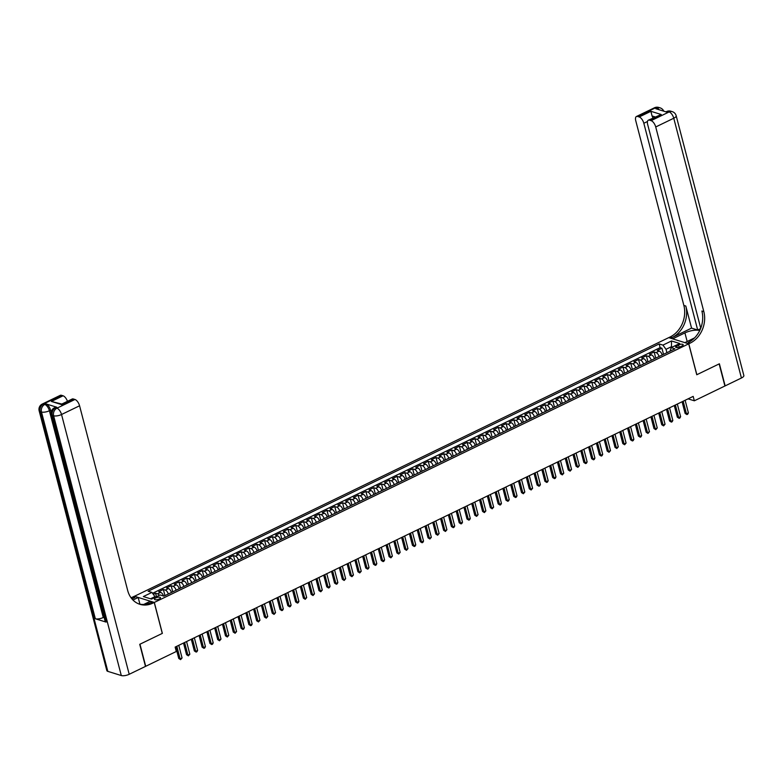 <?xml version="1.0" encoding="UTF-8"?>
<svg xmlns="http://www.w3.org/2000/svg" width="783" height="783" viewBox="0 0 783 783"><rect width="100%" height="100%" fill="white"/><g stroke="black" fill="none" stroke-linecap="round" stroke-linejoin="round"><path stroke-width="1.17" d="M159.184 599.005A3.122 1.096 -14.6 0 0 160.486 597.683A3.122 1.096 -14.6 0 0 155.739 597.938A3.122 1.096 -14.6 0 0 154.447 599.259A3.122 1.096 -14.6 0 0 159.184 599.005M134.363 596.313L668.741 337.63L688.707 343.825L154.31 602.44L134.343 596.245M662.222 354.973A3.905 1.801 -115.8 0 0 659.227 351.078L657.26 350.471L661.938 348.21L663.534 354.337M659.1 356.48A3.905 1.801 -115.8 0 0 656.115 352.595L654.148 351.978L655.743 358.105M654.148 351.978L649.469 354.239L651.436 354.856A3.905 1.801 -115.8 0 1 654.431 358.741M646.641 362.509A3.905 1.801 -115.8 0 0 643.655 358.624L641.678 358.007L646.357 355.746L647.952 361.873M638.85 366.278A3.905 1.801 -115.8 0 0 635.865 362.392L633.887 361.785L638.566 359.514L640.161 365.641M631.059 370.046A3.905 1.801 -115.8 0 0 628.074 366.16L626.097 365.553L630.775 363.292L632.37 369.41M623.268 373.824A3.905 1.801 -115.8 0 0 620.283 369.928L618.316 369.322L622.984 367.061L624.58 373.188M615.477 377.592A3.905 1.801 -115.8 0 0 612.492 373.706L610.525 373.09L615.193 370.829L616.789 376.956M607.686 381.36A3.905 1.801 -115.8 0 0 604.701 377.475L602.734 376.858L607.402 374.597L608.998 380.724M599.895 385.128A3.905 1.801 -115.8 0 0 596.91 381.243L594.943 380.626L599.612 378.365L601.207 384.492M592.105 388.897A3.905 1.801 -115.8 0 0 589.119 385.011L587.152 384.404L591.821 382.143L593.416 388.26M584.314 392.665A3.905 1.801 -115.8 0 0 581.329 388.779L579.361 388.172L584.03 385.911L585.635 392.038M576.533 396.443A3.905 1.801 -115.8 0 0 573.538 392.547L571.57 391.94L576.249 389.68L577.844 395.806M568.742 400.211A3.905 1.801 -115.8 0 0 565.747 396.325L563.78 395.709L568.458 393.448L570.053 399.575M560.951 403.979A3.905 1.801 -115.8 0 0 557.956 400.093L555.989 399.477L560.667 397.216L562.263 403.343M553.16 407.747A3.905 1.801 -115.8 0 0 550.165 403.862L548.198 403.255L552.876 400.984L554.472 407.111M545.369 411.515A3.905 1.801 -115.8 0 0 542.384 407.63L540.407 407.023L545.085 404.762L546.681 410.879M537.578 415.293A3.905 1.801 -115.8 0 0 534.593 411.398L532.616 410.791L537.295 408.53L538.89 414.657M529.788 419.062A3.905 1.801 -115.8 0 0 526.802 415.176L524.835 414.559L529.504 412.298L531.099 418.425M521.997 422.83A3.905 1.801 -115.8 0 0 519.012 418.944L517.044 418.328L521.713 416.067L523.308 422.194M514.206 426.598A3.905 1.801 -115.8 0 0 511.221 422.712L509.253 422.096L513.922 419.835L515.517 425.962M506.415 430.366A3.905 1.801 -115.8 0 0 503.43 426.481L501.463 425.874L506.131 423.613L507.727 429.73M498.624 434.134A3.905 1.801 -115.8 0 0 495.639 430.249L493.672 429.642L498.34 427.381L499.936 433.508M490.833 437.912A3.905 1.801 -115.8 0 0 487.848 434.017L485.881 433.41L490.549 431.149L492.145 437.276M483.042 441.681A3.905 1.801 -115.8 0 0 480.057 437.795L478.09 437.178L482.768 434.917L484.364 441.044M475.261 445.449A3.905 1.801 -115.8 0 0 472.266 441.563L470.299 440.946L474.978 438.686L476.573 444.813M467.471 449.217A3.905 1.801 -115.8 0 0 464.476 445.331L462.508 444.724L467.187 442.454L468.782 448.581M459.68 452.985A3.905 1.801 -115.8 0 0 456.685 449.099L454.717 448.493L459.396 446.232L460.991 452.349M451.889 456.763A3.905 1.801 -115.8 0 0 448.894 452.868L446.927 452.261L451.605 450L453.2 456.127M444.098 460.531A3.905 1.801 -115.8 0 0 441.113 456.646L439.136 456.029L443.814 453.768L445.41 459.895M436.307 464.299A3.905 1.801 -115.8 0 0 433.322 460.414L431.345 459.797L436.023 457.536L437.619 463.663M428.516 468.068A3.905 1.801 -115.8 0 0 425.531 464.182L423.564 463.565L428.232 461.304L429.828 467.431M420.725 471.836A3.905 1.801 -115.8 0 0 417.74 467.95L415.773 467.343L420.442 465.082L422.037 471.2M412.935 475.604A3.905 1.801 -115.8 0 0 409.949 471.718L407.982 471.112L412.651 468.851L414.246 474.978M405.144 479.382A3.905 1.801 -115.8 0 0 402.159 475.487L400.191 474.88L404.86 472.619L406.455 478.746M397.353 483.15A3.905 1.801 -115.8 0 0 394.368 479.265L392.4 478.648L397.069 476.387L398.664 482.514M389.562 486.918A3.905 1.801 -115.8 0 0 386.577 483.033L384.61 482.416L389.278 480.155L390.883 486.282M381.781 490.687A3.905 1.801 -115.8 0 0 378.786 486.801L376.819 486.194L381.497 483.923L383.093 490.05M373.99 494.455A3.905 1.801 -115.8 0 0 370.995 490.569L369.028 489.962L373.706 487.701L375.302 493.819M366.199 498.223A3.905 1.801 -115.8 0 0 363.204 494.337L361.237 493.73L365.915 491.47L367.511 497.596M358.408 502.001A3.905 1.801 -115.8 0 0 355.413 498.105L353.446 497.499L358.125 495.238L359.72 501.365M350.618 505.769A3.905 1.801 -115.8 0 0 347.632 501.883L345.655 501.267L350.334 499.006L351.929 505.133M342.827 509.537A3.905 1.801 -115.8 0 0 339.842 505.652L337.864 505.035L342.543 502.774L344.138 508.901M335.036 513.305A3.905 1.801 -115.8 0 0 332.051 509.42L330.074 508.813L334.752 506.542L336.347 512.669M327.245 517.074A3.905 1.801 -115.8 0 0 324.26 513.188L322.293 512.581L326.961 510.32L328.557 516.447M319.454 520.852A3.905 1.801 -115.8 0 0 316.469 516.956L314.502 516.349L319.17 514.088L320.766 520.215M311.663 524.62A3.905 1.801 -115.8 0 0 308.678 520.734L306.711 520.118L311.38 517.857L312.975 523.984M303.873 528.388A3.905 1.801 -115.8 0 0 300.887 524.502L298.92 523.886L303.589 521.625L305.184 527.752M296.082 532.156A3.905 1.801 -115.8 0 0 293.096 528.271L291.129 527.654L295.798 525.393L297.393 531.52M288.291 535.924A3.905 1.801 -115.8 0 0 285.306 532.039L283.338 531.432L288.017 529.171L289.612 535.288M280.51 539.693A3.905 1.801 -115.8 0 0 277.515 535.807L275.547 535.2L280.226 532.939L281.821 539.066M272.719 543.471A3.905 1.801 -115.8 0 0 269.724 539.575L267.757 538.968L272.435 536.707L274.03 542.834M264.928 547.239A3.905 1.801 -115.8 0 0 261.933 543.353L259.966 542.736L264.644 540.476L266.24 546.603M257.137 551.007A3.905 1.801 -115.8 0 0 254.142 547.121L252.175 546.505L256.853 544.244L258.449 550.371M249.346 554.775A3.905 1.801 -115.8 0 0 246.361 550.889L244.384 550.283L249.063 548.012L250.658 554.139M241.556 558.543A3.905 1.801 -115.8 0 0 238.57 554.658L236.593 554.051L241.272 551.79L242.867 557.907M233.765 562.321A3.905 1.801 -115.8 0 0 230.779 558.426L228.812 557.819L233.481 555.558L235.076 561.685M225.974 566.089A3.905 1.801 -115.8 0 0 222.989 562.204L221.021 561.587L225.69 559.326L227.285 565.453M218.183 569.858A3.905 1.801 -115.8 0 0 215.198 565.972L213.23 565.355L217.899 563.094L219.494 569.221M210.392 573.626A3.905 1.801 -115.8 0 0 207.407 569.74L205.44 569.124L210.108 566.863L211.704 572.99M202.601 577.394A3.905 1.801 -115.8 0 0 199.616 573.508L197.649 572.902L202.317 570.641L203.913 576.758M194.81 581.162A3.905 1.801 -115.8 0 0 191.825 577.277L189.858 576.67L194.527 574.409L196.122 580.536M187.029 584.94A3.905 1.801 -115.8 0 0 184.034 581.045L182.067 580.438L186.746 578.177L188.341 584.304M179.238 588.708A3.905 1.801 -115.8 0 0 176.244 584.823L174.276 584.206L178.955 581.945L180.55 588.072M171.448 592.477A3.905 1.801 -115.8 0 0 168.453 588.591L166.485 587.974L171.164 585.713L172.759 591.84M163.588 596.039A3.905 1.801 -115.8 0 0 160.662 592.359L158.695 591.752L163.373 589.482L164.968 595.609M688.071 398.85L694.335 400.798L693.18 396.384L175.147 647.081L176.292 651.495L145.716 666.294L139.961 644.203L162.365 633.369L154.31 602.44M678.577 344.951L676.864 345.783A3.024 1.057 -14.6 0 0 675.612 347.065A3.024 1.057 -14.6 0 0 680.212 346.82L681.924 345.988A3.024 1.057 -14.6 0 0 683.177 344.706A3.024 1.057 -14.6 0 0 678.577 344.951L679.174 347.221M671.657 347.398L671.471 346.673L666.02 349.316L662.937 345.107L659.159 343.933L148.134 591.243L151.912 592.418L143.338 596.568L151.54 599.112L160.114 594.963L163.882 596.137L674.917 348.826L671.139 347.652L670.072 351.166M662.937 345.107L671.511 340.967L679.703 343.502L671.139 347.652M661.938 348.21L660.128 347.652L152.548 593.289M159.321 595.344A3.905 1.801 64.2 0 0 157.549 593.866L155.582 593.26L153.321 594.346M163.373 589.482L165.34 590.098A3.905 1.801 64.2 0 1 168.325 593.984M171.164 585.713L173.131 586.33A3.905 1.801 64.2 0 1 176.116 590.216M178.955 581.945L180.922 582.562A3.905 1.801 64.2 0 1 183.907 586.447M186.746 578.177L188.713 578.784A3.905 1.801 64.2 0 1 191.698 582.679M194.527 574.409L196.504 575.016A3.905 1.801 64.2 0 1 199.489 578.901M202.317 570.641L204.294 571.247A3.905 1.801 64.2 0 1 207.28 575.133M210.108 566.863L212.085 567.479A3.905 1.801 64.2 0 1 215.071 571.365M217.899 563.094L219.866 563.711A3.905 1.801 64.2 0 1 222.861 567.597M225.69 559.326L227.657 559.933A3.905 1.801 64.2 0 1 230.652 563.829M233.481 555.558L235.448 556.165A3.905 1.801 64.2 0 1 238.443 560.051M241.272 551.79L243.239 552.397A3.905 1.801 64.2 0 1 246.234 556.282M249.063 548.012L251.03 548.629A3.905 1.801 64.2 0 1 254.015 552.514M256.853 544.244L258.821 544.86A3.905 1.801 64.2 0 1 261.806 548.746M264.644 540.476L266.611 541.092A3.905 1.801 64.2 0 1 269.597 544.978M272.435 536.707L274.402 537.314A3.905 1.801 64.2 0 1 277.388 541.21M280.226 532.939L282.193 533.546A3.905 1.801 64.2 0 1 285.178 537.432M288.017 529.171L289.984 529.778A3.905 1.801 64.2 0 1 292.969 533.663M295.798 525.393L297.775 526.01A3.905 1.801 64.2 0 1 300.76 529.895M303.589 521.625L305.566 522.241A3.905 1.801 64.2 0 1 308.551 526.127M311.38 517.857L313.347 518.463A3.905 1.801 64.2 0 1 316.342 522.359M319.17 514.088L321.138 514.695A3.905 1.801 64.2 0 1 324.133 518.581M326.961 510.32L328.929 510.927A3.905 1.801 64.2 0 1 331.923 514.813M334.752 506.542L336.719 507.159A3.905 1.801 64.2 0 1 339.714 511.045M342.543 502.774L344.51 503.391A3.905 1.801 64.2 0 1 347.495 507.276M350.334 499.006L352.301 499.623A3.905 1.801 64.2 0 1 355.286 503.508M358.125 495.238L360.092 495.845A3.905 1.801 64.2 0 1 363.077 499.74M365.915 491.47L367.883 492.076A3.905 1.801 64.2 0 1 370.868 495.962M373.706 487.701L375.674 488.308A3.905 1.801 64.2 0 1 378.659 492.194M381.497 483.923L383.464 484.54A3.905 1.801 64.2 0 1 386.45 488.426M389.278 480.155L391.255 480.772A3.905 1.801 64.2 0 1 394.24 484.657M397.069 476.387L399.046 476.994A3.905 1.801 64.2 0 1 402.031 480.889M404.86 472.619L406.837 473.226A3.905 1.801 64.2 0 1 409.822 477.111M412.651 468.851L414.618 469.457A3.905 1.801 64.2 0 1 417.613 473.343M420.442 465.082L422.409 465.689A3.905 1.801 64.2 0 1 425.404 469.575M428.232 461.304L430.2 461.921A3.905 1.801 64.2 0 1 433.195 465.807M436.023 457.536L437.991 458.153A3.905 1.801 64.2 0 1 440.986 462.039M443.814 453.768L445.781 454.375A3.905 1.801 64.2 0 1 448.767 458.27M451.605 450L453.572 450.607A3.905 1.801 64.2 0 1 456.558 454.492M459.396 446.232L461.363 446.839A3.905 1.801 64.2 0 1 464.348 450.724M467.187 442.454L469.154 443.07A3.905 1.801 64.2 0 1 472.139 446.956M474.978 438.686L476.945 439.302A3.905 1.801 64.2 0 1 479.93 443.188M482.768 434.917L484.736 435.534A3.905 1.801 64.2 0 1 487.721 439.42M490.549 431.149L492.527 431.756A3.905 1.801 64.2 0 1 495.512 435.651M498.34 427.381L500.317 427.988A3.905 1.801 64.2 0 1 503.303 431.873M506.131 423.613L508.098 424.22A3.905 1.801 64.2 0 1 511.093 428.105M513.922 419.835L515.889 420.451A3.905 1.801 64.2 0 1 518.884 424.337M521.713 416.067L523.68 416.683A3.905 1.801 64.2 0 1 526.675 420.569M529.504 412.298L531.471 412.905A3.905 1.801 64.2 0 1 534.466 416.801M537.295 408.53L539.262 409.137A3.905 1.801 64.2 0 1 542.247 413.023M545.085 404.762L547.053 405.369A3.905 1.801 64.2 0 1 550.038 409.255M552.876 400.984L554.844 401.601A3.905 1.801 64.2 0 1 557.829 405.486M560.667 397.216L562.634 397.833A3.905 1.801 64.2 0 1 565.62 401.718M568.458 393.448L570.425 394.064A3.905 1.801 64.2 0 1 573.41 397.95M576.249 389.68L578.216 390.286A3.905 1.801 64.2 0 1 581.201 394.182M584.03 385.911L586.007 386.518A3.905 1.801 64.2 0 1 588.992 390.404M591.821 382.143L593.798 382.75A3.905 1.801 64.2 0 1 596.783 386.636M599.612 378.365L601.589 378.982A3.905 1.801 64.2 0 1 604.574 382.867M607.402 374.597L609.37 375.214A3.905 1.801 64.2 0 1 612.365 379.099M615.193 370.829L617.161 371.436A3.905 1.801 64.2 0 1 620.156 375.331M622.984 367.061L624.951 367.667A3.905 1.801 64.2 0 1 627.946 371.553M630.775 363.292L632.742 363.899A3.905 1.801 64.2 0 1 635.737 367.785M638.566 359.514L640.533 360.131A3.905 1.801 64.2 0 1 643.518 364.017M646.357 355.746L648.324 356.363A3.905 1.801 64.2 0 1 651.309 360.249M666.901 352.702L666.02 349.316M688.707 343.825L696.762 374.754L719.156 363.909L724.911 385.999L694.335 400.798M672.499 346.996L671.471 346.673L671.511 340.967M155.181 597.351L154.985 596.626L150.512 598.789M660.128 347.652L659.159 343.933M155.582 593.26L156.483 596.715M151.912 592.418L154.985 596.626M682.071 401.757L685.115 413.424L686.456 413.835L683.177 401.219M688.404 412.895L687.719 414.207L686.936 414.579L686.456 413.835L688.404 412.895L685.125 400.279M686.936 414.579L685.115 413.424M654.48 107.78A5.853 5.853 0 0 1 658.767 107.457A5.853 4.767 107.2 0 0 655.655 107.741L637.616 116.471A5.853 2.692 -115.8 0 0 636.452 116.501L654.48 107.78A5.853 2.692 64.2 0 1 655.655 107.741L657.006 108.162L655.831 108.72L666.627 112.077L667.791 111.509L669.142 111.93A5.853 2.692 64.2 0 1 673.762 118.233L655.723 126.963A5.853 2.692 -115.8 0 0 651.104 120.651L669.142 111.93A5.853 4.767 -72.8 0 1 672.254 111.636A5.853 5.853 0 0 1 676.179 115.757A5.853 2.055 -14.6 0 1 673.762 118.233L741.423 378.013L725.146 385.892L719.391 363.801L696.841 374.714L688.786 343.786L690.107 343.15A24.381 19.869 107.2 0 0 703.829 311.634L655.723 126.963M699.728 330.543A10.972 3.846 -14.6 0 0 684.919 332.902L672.734 338.804L668.819 337.59L670.14 336.954A24.381 19.869 107.2 0 0 683.862 305.439L635.767 120.768A5.853 2.692 -115.8 0 1 636.452 116.501M684.89 342.641L694.599 337.864M684.871 342.572L688.786 343.786M700.579 328.635L697.682 330.025L643.832 123.264A5.853 2.692 -115.8 0 0 639.212 116.961L650.898 111.303L661.204 114.504L648.344 120.191A5.853 2.692 -115.8 0 0 647.658 124.458L700.736 328.224M691.565 328.126L672.088 337.551A24.381 19.869 107.2 0 0 685.81 306.036L691.565 328.126L697.682 330.025M661.204 114.504L649.518 120.161L651.104 120.651M649.518 120.161A5.853 2.692 -115.8 0 0 648.344 120.191M676.179 115.757L743.85 375.527A5.853 2.055 165.4 0 1 741.423 378.013M637.616 116.471L639.212 116.961M655.126 116.912L652.053 115.962A5.853 2.692 64.2 0 1 652.944 117.969M690.107 343.15L688.169 342.543A24.381 19.869 107.2 0 0 701.881 311.027L703.829 311.634M652.053 115.962L650.898 111.303M56.738 407.219L55.573 407.786A5.853 2.692 -115.8 0 0 54.399 407.826L55.573 407.258A5.853 2.692 64.2 0 1 56.738 407.219L45.952 403.871A5.853 2.692 64.2 0 1 50.562 410.184L49.398 410.742L103.258 617.503A5.853 2.055 165.4 0 1 95.34 618.766L106.136 622.113A5.853 2.055 165.4 0 1 105.147 621.32L51.286 414.559A5.853 2.055 -14.6 0 0 52.275 415.352L106.136 622.113M51.14 412.387L50.562 410.184M139.726 644.321L162.287 633.408L154.231 602.479L152.9 603.125A24.381 19.869 -72.8 0 1 139.922 604.31A24.381 19.869 -72.8 0 1 127.678 590.46L79.572 405.78L61.534 414.51L129.205 674.29L145.481 666.411L139.726 644.321M139.922 604.182L138.18 597.498L132.953 600.032M138.18 597.498L134.265 596.284L132.944 596.93A24.381 19.869 -72.8 0 1 131.025 597.742M131.965 598.946L134.882 597.527A24.381 19.869 -72.8 0 1 131.779 598.731M154.231 602.479L150.316 601.266L143.798 604.417M61.896 405.291L61.671 404.635L51.375 401.444L63.061 395.787L61.465 395.298L43.427 404.018L44.778 404.439L45.952 403.871M63.061 395.787A5.853 2.692 64.2 0 1 67.446 401.317M95.34 618.766L41.489 412.005L40.139 411.584A5.853 4.767 107.2 0 1 43.427 404.018A5.853 2.692 -115.8 0 0 42.262 404.057L60.301 395.327A5.853 2.692 64.2 0 1 61.465 395.298M129.205 674.29A5.853 2.055 165.4 0 1 121.296 675.543L107.809 671.364A5.853 2.055 165.4 0 1 106.821 670.571L39.15 410.801A5.853 2.055 -14.6 0 0 40.139 411.584L107.809 671.364M61.808 404.057L72.193 399.017A5.853 2.692 64.2 0 1 73.357 398.987L61.671 404.635M121.296 675.543L53.626 415.773L52.275 415.352A5.853 4.767 107.2 0 1 55.573 407.786L56.914 408.207L74.953 399.477L73.357 398.987M74.953 399.477A5.853 2.692 64.2 0 1 79.572 405.78M104.051 617.121L103.258 617.503M152.9 603.125L150.962 602.519A24.381 19.869 -72.8 0 1 138.963 603.987M51.375 401.444L61.798 404.048M674.28 405.525L677.324 417.192L678.675 417.613L675.386 404.997M680.613 416.664L679.928 417.975L679.145 418.347L678.675 417.613L680.613 416.664L677.334 404.048M679.145 418.347L677.324 417.192M666.49 409.294L669.534 420.96L670.884 421.381L667.596 408.765M672.832 420.432L672.137 421.743L671.364 422.115L670.884 421.381L672.832 420.432L669.543 407.826M671.364 422.115L669.534 420.96M658.699 413.062L661.743 424.729L663.093 425.149L659.805 412.533M665.041 424.21L663.573 425.893L663.093 425.149L665.041 424.21L661.752 411.594M663.573 425.893L661.743 424.729M650.918 416.84L653.952 428.497L655.302 428.918L652.014 416.302M657.25 427.978L655.782 429.661L655.302 428.918L657.25 427.978L653.962 415.362M655.782 429.661L653.952 428.497M643.127 420.608L646.161 432.275L647.512 432.686L644.223 420.07M649.459 431.746L647.991 433.43L647.512 432.686L649.459 431.746L646.171 419.13M647.991 433.43L646.161 432.275M635.336 424.376L638.37 436.043L639.721 436.464L636.432 423.848M641.668 435.514L640.974 436.826L640.2 437.198L639.721 436.464L641.668 435.514L638.38 422.898M640.2 437.198L638.37 436.043M627.545 428.144L630.579 439.811L631.93 440.232L628.641 427.616M633.878 439.283L633.193 440.594L632.41 440.966L631.93 440.232L633.878 439.283L630.589 426.666M632.41 440.966L630.579 439.811M619.754 431.913L622.788 443.579L624.139 444L620.85 431.384M626.087 443.061L624.619 444.744L624.139 444L626.087 443.061L622.798 430.444M624.619 444.744L622.788 443.579M611.963 435.691L614.998 447.347L616.348 447.768L613.06 435.152M618.296 446.829L616.828 448.512L616.348 447.768L618.296 446.829L615.007 434.213M616.828 448.512L614.998 447.347M604.173 439.459L607.207 451.116L608.557 451.537L605.269 438.92M610.505 450.597L609.037 452.28L608.557 451.537L610.505 450.597L607.216 437.981M609.037 452.28L607.207 451.116M596.382 443.227L599.426 454.894L600.767 455.305L597.488 442.689M602.714 454.365L602.029 455.677L601.246 456.049L600.767 455.305L602.714 454.365L599.435 441.749M601.246 456.049L599.426 454.894M588.591 446.995L591.635 458.662L592.976 459.083L589.697 446.467M594.923 458.133L594.238 459.445L593.455 459.817L592.976 459.083L594.923 458.133L591.645 445.517M593.455 459.817L591.635 458.662M580.8 450.763L583.844 462.43L585.185 462.851L581.906 450.235M587.133 461.901L586.447 463.213L585.664 463.585L585.185 462.851L587.133 461.901L583.854 449.295M585.664 463.585L583.844 462.43M573.009 454.531L576.053 466.198L577.404 466.619L574.115 454.003M579.351 465.679L577.874 467.363L577.404 466.619L579.351 465.679L576.063 453.063M577.874 467.363L576.053 466.198M565.218 458.309L568.262 469.966L569.613 470.387L566.324 457.771M571.561 469.448L570.093 471.131L569.613 470.387L571.561 469.448L568.272 456.832M570.093 471.131L568.262 469.966M557.427 462.078L560.471 473.744L561.822 474.155L558.533 461.539M563.77 473.216L562.302 474.899L561.822 474.155L563.77 473.216L560.481 460.6M562.302 474.899L560.471 473.744M549.646 465.846L552.681 477.513L554.031 477.924L550.743 465.317M555.979 476.984L555.284 478.296L554.511 478.667L554.031 477.924L555.979 476.984L552.69 464.368M554.511 478.667L552.681 477.513M541.856 469.614L544.89 481.281L546.24 481.702L542.952 469.086M548.188 480.752L547.493 482.064L546.72 482.436L546.24 481.702L548.188 480.752L544.899 468.136M546.72 482.436L544.89 481.281M534.065 473.382L537.099 485.049L538.45 485.47L535.161 472.854M540.397 484.53L539.702 485.832L538.929 486.204L538.45 485.47L540.397 484.53L537.109 471.914M538.929 486.204L537.099 485.049M526.274 477.15L529.308 488.817L530.659 489.238L527.37 476.622M532.606 488.298L531.138 489.982L530.659 489.238L532.606 488.298L529.318 475.682M531.138 489.982L529.308 488.817M518.483 480.928L521.517 492.585L522.868 493.006L519.579 480.39M524.816 492.067L523.347 493.75L522.868 493.006L524.816 492.067L521.527 479.45M523.347 493.75L521.517 492.585M510.692 484.697L513.726 496.363L515.077 496.774L511.788 484.158M517.025 495.835L516.34 497.146L515.557 497.518L515.077 496.774L517.025 495.835L513.736 483.219M515.557 497.518L513.726 496.363M502.901 488.465L505.935 500.131L507.286 500.552L504.007 487.936M509.234 499.603L508.549 500.914L507.766 501.286L507.286 500.552L509.234 499.603L505.945 486.987M507.766 501.286L505.935 500.131M495.11 492.233L498.154 503.9L499.495 504.321L496.216 491.704M501.443 503.371L500.758 504.683L499.975 505.055L499.495 504.321L501.443 503.371L498.164 490.755M499.975 505.055L498.154 503.9M487.32 496.001L490.364 507.668L491.704 508.089L488.426 495.473M493.652 507.149L492.184 508.833L491.704 508.089L493.652 507.149L490.373 494.533M492.184 508.833L490.364 507.668M479.529 499.779L482.573 511.436L483.923 511.857L480.635 499.241M485.861 510.917L484.393 512.601L483.923 511.857L485.861 510.917L482.582 498.301M484.393 512.601L482.573 511.436M471.738 503.547L474.782 515.214L476.133 515.625L472.844 503.009M478.08 514.685L476.612 516.369L476.133 515.625L478.08 514.685L474.792 502.069M476.612 516.369L474.782 515.214M463.947 507.315L466.991 518.982L468.342 519.393L465.053 506.777M470.289 518.454L469.594 519.765L468.821 520.137L468.342 519.393L470.289 518.454L467.001 505.838M468.821 520.137L466.991 518.982M456.166 511.084L459.2 522.75L460.551 523.171L457.262 510.555M462.499 522.222L461.804 523.533L461.03 523.905L460.551 523.171L462.499 522.222L459.21 509.606M461.03 523.905L459.2 522.75M448.375 514.852L451.409 526.519L452.76 526.939L449.471 514.323M454.708 526L454.013 527.302L453.24 527.673L452.76 526.939L454.708 526L451.419 513.384M453.24 527.673L451.409 526.519M440.584 518.62L443.618 530.287L444.969 530.708L441.681 518.092M446.917 529.768L445.449 531.451L444.969 530.708L446.917 529.768L443.628 517.152M445.449 531.451L443.618 530.287M432.793 522.398L435.828 534.055L437.178 534.476L433.89 521.86M439.126 533.536L437.658 535.22L437.178 534.476L439.126 533.536L435.837 520.92M437.658 535.22L435.828 534.055M425.003 526.166L428.037 537.833L429.387 538.244L426.099 525.628M431.335 537.304L429.867 538.988L429.387 538.244L431.335 537.304L428.047 524.688M429.867 538.988L428.037 537.833M417.212 529.934L420.246 541.601L421.597 542.022L418.308 529.406M423.544 541.073L422.859 542.384L422.076 542.756L421.597 542.022L423.544 541.073L420.256 528.456M422.076 542.756L420.246 541.601M409.421 533.703L412.455 545.369L413.806 545.79L410.517 533.174M415.753 544.841L415.068 546.152L414.285 546.524L413.806 545.79L415.753 544.841L412.465 532.225M414.285 546.524L412.455 545.369M401.63 537.471L404.664 549.137L406.015 549.558L402.736 536.942M407.963 548.619L406.494 550.302L406.015 549.558L407.963 548.619L404.684 536.003M406.494 550.302L404.664 549.137M393.839 541.249L396.883 552.906L398.224 553.327L394.945 540.71M400.172 552.387L398.704 554.07L398.224 553.327L400.172 552.387L396.893 539.771M398.704 554.07L396.883 552.906M386.048 545.017L389.092 556.674L390.433 557.095L387.154 544.479M392.381 556.155L390.913 557.839L390.433 557.095L392.381 556.155L389.102 543.539M390.913 557.839L389.092 556.674M378.258 548.785L381.301 560.452L382.652 560.863L379.364 548.247M384.6 559.923L383.905 561.235L383.122 561.607L382.652 560.863L384.6 559.923L381.311 547.307M383.122 561.607L381.301 560.452M370.467 552.553L373.511 564.22L374.861 564.641L371.573 552.025M376.809 563.691L376.114 565.003L375.341 565.375L374.861 564.641L376.809 563.691L373.52 551.075M375.341 565.375L373.511 564.22M362.676 556.322L365.72 567.988L367.07 568.409L363.782 555.793M369.018 567.469L368.323 568.771L367.55 569.143L367.07 568.409L369.018 567.469L365.73 554.853M367.55 569.143L365.72 567.988M354.895 560.09L357.929 571.756L359.28 572.177L355.991 559.561M361.227 571.238L359.759 572.921L359.28 572.177L361.227 571.238L357.939 558.622M359.759 572.921L357.929 571.756M347.104 563.868L350.138 575.525L351.489 575.945L348.2 563.329M353.436 575.006L351.968 576.689L351.489 575.945L353.436 575.006L350.148 562.39M351.968 576.689L350.138 575.525M339.313 567.636L342.347 579.303L343.698 579.714L340.409 567.098M345.646 578.774L344.177 580.457L343.698 579.714L345.646 578.774L342.357 566.158M344.177 580.457L342.347 579.303M331.522 571.404L334.556 583.071L335.907 583.492L332.618 570.876M337.855 582.542L337.17 583.854L336.387 584.226L335.907 583.492L337.855 582.542L334.566 569.926M336.387 584.226L334.556 583.071M323.731 575.172L326.765 586.839L328.116 587.26L324.828 574.644M330.064 586.31L329.379 587.622L328.596 587.994L328.116 587.26L330.064 586.31L326.775 573.694M328.596 587.994L326.765 586.839M315.94 578.94L318.975 590.607L320.325 591.028L317.037 578.412M322.273 590.088L320.805 591.772L320.325 591.028L322.273 590.088L318.984 577.472M320.805 591.772L318.975 590.607M308.15 582.718L311.184 594.375L312.534 594.796L309.246 582.18M314.482 593.857L313.014 595.54L312.534 594.796L314.482 593.857L311.194 581.24M313.014 595.54L311.184 594.375M300.359 586.487L303.403 598.143L304.744 598.564L301.465 585.948M306.691 597.625L305.223 599.308L304.744 598.564L306.691 597.625L303.413 585.009M305.223 599.308L303.403 598.143M292.568 590.255L295.612 601.921L296.953 602.333L293.674 589.716M298.9 601.393L298.215 602.704L297.432 603.076L296.953 602.333L298.9 601.393L295.622 588.777M297.432 603.076L295.612 601.921M284.777 594.023L287.821 605.69L289.162 606.111L285.883 593.494M291.11 605.161L290.424 606.473L289.641 606.845L289.162 606.111L291.11 605.161L287.831 592.545M289.641 606.845L287.821 605.69M276.986 597.791L280.03 609.458L281.381 609.879L278.092 597.263M283.329 608.929L282.634 610.241L281.851 610.613L281.381 609.879L283.329 608.929L280.04 596.323M281.851 610.613L280.03 609.458M269.195 601.559L272.239 613.226L273.59 613.647L270.301 601.031M275.538 612.707L274.07 614.391L273.59 613.647L275.538 612.707L272.249 600.091M274.07 614.391L272.239 613.226M261.405 605.337L264.448 616.994L265.799 617.415L262.511 604.799M267.747 616.475L266.279 618.159L265.799 617.415L267.747 616.475L264.458 603.859M266.279 618.159L264.448 616.994M253.623 609.105L256.658 620.772L258.008 621.183L254.72 608.567M259.956 620.244L258.488 621.927L258.008 621.183L259.956 620.244L256.667 607.628M258.488 621.927L256.658 620.772M245.833 612.874L248.867 624.54L250.217 624.951L246.929 612.345M252.165 624.012L251.47 625.323L250.697 625.695L250.217 624.951L252.165 624.012L248.877 611.396M250.697 625.695L248.867 624.54M238.042 616.642L241.076 628.309L242.427 628.729L239.138 616.113M244.374 627.78L243.679 629.092L242.906 629.463L242.427 628.729L244.374 627.78L241.086 615.164M242.906 629.463L241.076 628.309M230.251 620.41L233.285 632.077L234.636 632.498L231.347 619.882M236.583 631.558L235.115 633.241L234.636 632.498L236.583 631.558L233.295 618.942M235.115 633.241L233.285 632.077M222.46 624.188L225.494 635.845L226.845 636.266L223.556 623.65M228.793 635.326L227.324 637.01L226.845 636.266L228.793 635.326L225.504 622.71M227.324 637.01L225.494 635.845M214.669 627.956L217.703 639.613L219.054 640.034L215.765 627.418M221.002 639.094L219.534 640.778L219.054 640.034L221.002 639.094L217.713 626.478M219.534 640.778L217.703 639.613M206.878 631.724L209.913 643.391L211.263 643.802L207.984 631.186M213.211 642.863L212.526 644.174L211.743 644.546L211.263 643.802L213.211 642.863L209.932 630.246M211.743 644.546L209.913 643.391M199.088 635.493L202.131 647.159L203.472 647.58L200.194 634.964M205.42 646.631L204.735 647.942L203.952 648.314L203.472 647.58L205.42 646.631L202.141 634.015M203.952 648.314L202.131 647.159M191.297 639.261L194.341 650.927L195.681 651.348L192.403 638.732M197.629 650.399L196.944 651.71L196.161 652.082L195.681 651.348L197.629 650.399L194.35 637.783M196.161 652.082L194.341 650.927M183.506 643.029L186.55 654.696L187.9 655.117L184.612 642.5M189.838 654.177L188.37 655.86L187.9 655.117L189.838 654.177L186.56 641.561M188.37 655.86L186.55 654.696M175.715 646.807L178.759 658.464L180.11 658.885L176.821 646.269M182.057 657.945L180.589 659.629L180.11 658.885L182.057 657.945L178.769 645.329M180.589 659.629L178.759 658.464M656.115 352.595L659.227 351.078M157.549 593.866L160.662 592.359M165.34 590.098L168.453 588.591M173.131 586.33L176.244 584.823M180.922 582.562L184.034 581.045M188.713 578.784L191.825 577.277M196.504 575.016L199.616 573.508M204.294 571.247L207.407 569.74M212.085 567.479L215.198 565.972M219.866 563.711L222.989 562.204M227.657 559.933L230.779 558.426M235.448 556.165L238.57 554.658M243.239 552.397L246.361 550.889M251.03 548.629L254.142 547.121M258.821 544.86L261.933 543.353M266.611 541.092L269.724 539.575M274.402 537.314L277.515 535.807M282.193 533.546L285.306 532.039M289.984 529.778L293.096 528.271M297.775 526.01L300.887 524.502M305.566 522.241L308.678 520.734M313.347 518.463L316.469 516.956M321.138 514.695L324.26 513.188M328.929 510.927L332.051 509.42M336.719 507.159L339.842 505.652M344.51 503.391L347.632 501.883M352.301 499.623L355.413 498.105M360.092 495.845L363.204 494.337M367.883 492.076L370.995 490.569M375.674 488.308L378.786 486.801M383.464 484.54L386.577 483.033M391.255 480.772L394.368 479.265M399.046 476.994L402.159 475.487M406.837 473.226L409.949 471.718M414.618 469.457L417.74 467.95M422.409 465.689L425.531 464.182M430.2 461.921L433.322 460.414M437.991 458.153L441.113 456.646M445.781 454.375L448.894 452.868M453.572 450.607L456.685 449.099M461.363 446.839L464.476 445.331M469.154 443.07L472.266 441.563M476.945 439.302L480.057 437.795M484.736 435.534L487.848 434.017M492.527 431.756L495.639 430.249M500.317 427.988L503.43 426.481M508.098 424.22L511.221 422.712M515.889 420.451L519.012 418.944M523.68 416.683L526.802 415.176M531.471 412.905L534.593 411.398M539.262 409.137L542.384 407.63M547.053 405.369L550.165 403.862M554.844 401.601L557.956 400.093M562.634 397.833L565.747 396.325M570.425 394.064L573.538 392.547M578.216 390.286L581.329 388.779M586.007 386.518L589.119 385.011M593.798 382.75L596.91 381.243M601.589 378.982L604.701 377.475M609.37 375.214L612.492 373.706M617.161 371.436L620.283 369.928M624.951 367.667L628.074 366.16M632.742 363.899L635.865 362.392M640.533 360.131L643.655 358.624M648.324 356.363L651.436 354.856M677.334 347.574L676.864 345.783M672.088 337.551L670.14 336.954M685.81 306.036L683.862 305.439M647.472 121.502L643.832 123.264M666.627 111.538A5.853 2.692 64.2 0 1 667.791 111.509A5.853 4.767 107.2 0 1 670.904 111.225A5.853 5.853 0 0 0 666.627 111.538L665.951 111.861M663.778 111.186A5.853 5.853 0 0 0 660.118 107.868A5.853 4.767 -72.8 0 0 657.006 108.162A5.853 2.692 64.2 0 1 659.169 109.757M687.151 341.466L684.919 332.902M134.882 597.527L132.944 596.93M49.398 410.742A5.853 2.692 -115.8 0 0 44.778 404.439A5.853 4.767 -72.8 0 0 41.489 412.005A5.853 2.055 -14.6 0 0 49.398 410.742M61.534 414.51A5.853 2.692 -115.8 0 0 56.914 408.207A5.853 4.767 -72.8 0 0 53.626 415.773A5.853 2.055 -14.6 0 0 61.534 414.51M670.904 111.225L672.254 111.636M658.767 107.457L660.118 107.868M42.262 404.057A5.853 5.853 0 0 0 39.15 410.801M54.399 407.826A5.853 5.853 0 0 0 51.286 414.559"/></g></svg>
